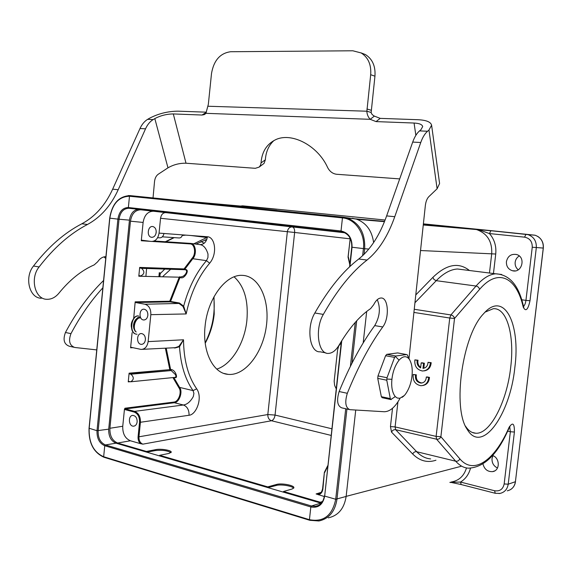 <?xml version="1.0" encoding="UTF-8"?>
<svg xmlns="http://www.w3.org/2000/svg" width="572" height="572" viewBox="0 0 572 572"><rect width="100%" height="100%" fill="white"/><g stroke="black" fill="none" stroke-linecap="round" stroke-linejoin="round"><path stroke-width="0.86" d="M373.623 242.578C371.936 230.587 366.18 222.765 356.363 219.112L352.173 218.247M328.235 517.867C338.252 515.679 344.222 508.544 346.139 496.446L355.734 410.031M363.184 342.95L366.681 311.483M138.159 209.302C133.362 210.146 130.459 213.764 129.458 220.148L108.709 429.164C108.516 436.3 110.947 440.969 116.016 443.171L321.307 503.231M214.007 296.739L214.214 314.071C213.063 324.639 210.067 334.355 205.219 343.221M163.041 276.269L170.685 269.255M170.871 269.126L171.772 268.511M465.515 426.183C468.461 430.73 471.886 433.083 475.811 433.24C490.354 434.262 507.014 401.265 510.689 367.36C514.686 335.785 507.064 307.564 493.271 308.708L485.127 312.105M216.767 369.112C231.674 364.593 244.716 342.871 246.889 320.363C248.527 300.622 244.265 286.122 234.112 276.848M205.091 326.14C207.579 298.512 225.876 274.324 242.063 275.361C259.188 275.611 270.134 300.264 266.287 326.633C262.734 353.017 245.102 376.047 228.185 374.374C213.256 373.509 202.181 351.608 205.091 326.14M131.245 326.269L131.61 322.658M133.633 319.019L135.178 301.837L135.564 302.524L144.916 304.225C149.006 305.527 150.979 309.009 150.836 314.671L148.127 341.613C147.269 346.703 144.909 349.299 141.041 349.406L131.052 347.29L130.588 347.805L132.94 347.697M466.487 467.939C464.021 476.011 458.944 480.702 451.265 482.01M450.214 482.31L460.496 482.053L461.189 484.548L495.109 493.243M470.477 468.246C468.84 474.424 465.515 479.029 460.496 482.053L494.601 490.747C499.806 491.52 502.988 489.253 504.161 483.948L510.353 431.738L507.65 431.152M482.99 463.999C484.405 469.319 487.609 471.857 492.599 471.628C500.178 470.742 500.114 457.879 492.521 455.484M498.977 493.557L499.957 493.436C504.604 492.342 507.35 489.26 508.208 484.198L504.161 483.948M509.745 426.798L510.353 431.738L514.407 432.032L508.208 484.198L515.422 481.71C514.586 486.701 511.868 489.739 507.278 490.819M331.045 435.392L271.493 420.749C268.976 419.798 267.746 417.732 267.818 414.543L287.351 231.703C287.966 228.543 289.596 226.955 292.242 226.927L140.855 209.802C135.206 209.945 131.746 213.742 130.466 221.185L143.114 222.436L141.284 240.74L141.792 240.19L151.222 241.455C155.448 241.455 158.058 238.674 159.052 233.111L207.45 236.758C214.857 236.908 217.889 253.475 209.667 263.206C198.42 276.426 190.583 293.343 186.165 313.942L183.669 306.17L179.451 303.01L170.563 301.444L170.149 301.88L169.77 301.222L170.563 301.444L179.958 277.577L180.995 277.735C184.334 279.05 189.961 269.97 185.736 269.519L184.742 269.369L192.793 258.708C197.168 254.175 195.688 243.393 190.64 243.393L154.161 241.005M140.855 209.802L170.578 212.891M295.638 226.755L184.213 214.407M311.919 228.564L321.857 229.93L295.61 226.984M343.615 232.311L311.89 228.793M322.579 501.48L320.299 502.23L321.85 502.566M320.299 502.23L283.519 491.491L283.447 492.163M159.617 455.934L159.681 455.312L267.746 486.879L267.675 487.544M117.596 443.021L130.409 440.769C125.096 438.495 122.544 433.655 122.751 426.254L109.903 428.278C109.695 435.785 112.255 440.697 117.596 443.021L146.446 451.451L146.382 452.059M109.903 428.278L130.466 221.185M132.096 332.69L130.588 347.805M141.52 268.318L184.42 269.576L140.061 268.096L139.682 267.417L138.803 276.219L139.311 275.69L140.755 275.918C144.623 273.988 144.888 271.457 141.556 268.325L185.45 269.734C186.93 270.399 187.023 271.721 185.743 273.702C184.427 275.69 182.768 276.741 180.766 276.841L180.995 277.735M122.751 426.254L124.446 409.309L124.968 408.222L173.974 402.059C178.678 401.78 182.118 391.698 178.886 387.752L172.951 377.584M130.924 374.217L129.494 373.881L129.108 373.173L128.242 381.889L128.679 381.388L130.595 381.803C134.041 379.729 134.155 377.198 130.924 374.217L171.207 370.563L175.432 374.603C176.233 376.276 176.026 377.213 174.817 377.398L131.145 381.746M124.446 409.309L124.875 409.588L125.354 408.937L124.968 408.222M148.127 341.613L183.519 339.782L179.522 346.746C180.709 364.857 185.221 379.479 193.057 390.604L193.915 393.386L193.3 396.575C190.412 401.701 187.108 404.511 183.383 404.997C187.244 406.513 189.139 409.931 189.06 415.258L140.419 422.265C140.555 416.631 138.61 413.005 134.584 411.375L125.354 408.937L174.346 402.738C179.379 402.423 183.061 391.634 179.601 387.401L173.809 377.499M129.494 373.881L171.207 370.563L171.621 369.655L170.599 369.419L170.184 370.327L169.805 369.655L170.599 369.419L166.202 348.141M171.621 369.655C175.575 370.213 178.543 379.05 174.703 377.527L174.624 377.42M189.06 415.258C196.41 414.75 202.981 397.569 196.689 388.838C188.138 376.498 183.741 360.145 183.519 339.782L178.893 346.396L179.522 346.746L174.86 348.005L173.724 347.769M147.855 315.351C147.926 311.94 146.718 309.902 144.23 309.23C139.096 308.344 138.417 319.648 143.586 319.97C145.91 319.948 147.333 318.404 147.855 315.351M145.402 339.797C145.452 336.293 144.201 334.227 141.649 333.59C136.508 332.854 136.122 344.18 141.277 344.344C143.529 344.272 144.909 342.757 145.402 339.797M135.178 301.837L169.77 301.222L179.229 277.191L179.958 277.577L179.73 276.684M209.667 263.206L206.463 260.653L192.793 258.708L192.156 258.201C196.246 253.968 194.859 243.908 190.14 243.915L190.64 243.393L199.857 244.609C203.51 245.066 206.227 248.219 208.001 254.068L207.922 257.615L206.463 260.653C196.189 272.579 188.596 287.752 183.669 306.17L182.976 306.435L186.165 313.942L150.836 314.671M192.156 258.201L184.048 268.933L184.742 269.369L184.427 269.576L184.048 268.933L139.682 267.417M165.83 212.605C162.963 212.67 161.204 214.557 160.546 218.275L159.052 233.111M143.114 222.436C144.387 215.101 147.826 211.361 153.446 211.225M156.199 232.439C156.299 229.322 155.241 227.377 153.017 226.598C147.934 225.204 146.246 236.436 151.401 237.266C153.975 237.43 155.57 235.821 156.199 232.439M130.409 440.769L140.383 443.636C138.66 441.841 137.895 439.539 138.088 436.743L139.547 422.2L140.419 422.265L138.953 436.801L267.818 414.543L275.053 415.065L331.774 428.764M140.383 443.636L142.871 444.151C140.154 443 138.853 440.547 138.953 436.801L138.088 436.743M146.446 451.451L155.841 449.606C160.782 448.512 171.529 450.278 171.235 452.137L169.026 453.417L159.681 455.312M267.746 486.879L276.533 484.448C281.374 482.911 294.301 485.306 293.901 487.687L292.206 488.974L283.519 491.491M321.142 492.356L316.101 493.943L324.303 496.525M322.687 488.738L322.894 489.01C322.429 492.134 320.921 494.072 318.382 494.816M336.172 388.753L334.641 385.449L334.162 381.174L337.58 349.907L338.767 345.896L341.227 342.807M350.25 238.417L348.041 257.078L349.814 264.764M184.191 214.614L170.556 213.099M327.706 465.751L324.388 472.3L322.579 488.824C320.992 494.437 319.87 493.15 318.103 494.094M267.996 487.644L276.426 485.421C280.852 484.091 292.549 486.007 293.643 488.252M146.732 452.159L155.756 450.5C162.491 449.899 167.56 450.622 170.964 452.666M137.144 421.864C137.144 418.053 135.75 415.901 132.969 415.408C127.863 415.172 128.457 426.512 133.526 426.183C135.528 425.961 136.737 424.524 137.144 421.864M178.893 346.396L175.189 347.69M144.916 304.225L179.036 303.446L182.976 306.435M163.985 233.483C163.234 236.565 161.661 238.009 159.266 237.809L157.615 237.695M156.042 233.355L156.206 231.102M182.425 234.87C181.817 237.08 180.63 238.109 178.872 237.952L162.312 236.829M147.862 315.294L147.841 313.721M145.431 339.289L145.388 338.238M241.97 205.841L243 205.863L242.135 206.185M282.711 209.76L243 205.863L274.002 209.037M281.996 209.681L385.106 220.027M497.49 468.01C493.643 466.073 491.82 462.927 492.02 458.587L492.957 455.662M518.239 269.805C515.93 267.882 514.907 265.365 515.165 262.269C515.565 259.488 516.931 257.393 519.262 255.97M491.505 230.688L535.07 235.221C540.819 237.359 543.55 241.634 543.264 248.062L532.246 247.233C532.36 241.606 529.808 238.245 524.581 237.158L489.446 233.569L479.894 230.144M474.281 229.1L490.983 230.738L476.433 229.536M524.581 237.158L525.99 234.263L490.898 230.738L489.446 233.569C494.387 239.296 496.482 246.117 495.731 254.018L493.45 273.523M490.983 230.738L528.013 234.634C533.833 236.801 536.6 241.141 536.314 247.669L530.001 300.765L525.94 300.372L532.246 247.233M506.413 261.661C506.227 266.287 508.222 269.312 512.405 270.735C522.043 273.559 526.247 256.828 516.459 254.497C511.082 253.725 507.736 256.113 506.413 261.661M414.242 309.28L450.893 314.936C452.867 315.415 454.075 316.595 454.518 318.461L479.536 289.418C479.129 287.594 477.963 286.472 476.04 286.036L436.243 280.68C443.479 273.309 450.55 269.419 457.443 268.997L464.457 269.884M457.421 268.997L495.667 273.802C489.339 274.317 482.797 278.392 476.04 286.036L450.893 314.936L449.749 318.025L454.518 318.461L440.883 436.715C440.011 438.624 438.574 439.453 436.586 439.203L436.129 436.386L449.749 318.025L413.906 312.426M430.644 458.916C425.589 458.501 420.949 456.106 416.702 451.73L455.691 461.204L436.586 439.203L395.66 429.701C393.793 429.472 392.421 430.28 391.534 432.117L412.727 454.039C413.563 452.266 414.886 451.494 416.702 451.73L395.66 429.701L395.102 426.919L436.129 436.386L440.883 436.715L459.824 458.837C459.001 460.682 457.621 461.468 455.691 461.204C459.538 465.565 463.77 467.889 468.411 468.175C484.269 467.496 497.776 454.218 508.923 428.342L508.944 427.591C495.059 459.831 473.888 475.597 459.824 458.837M422.2 382.947L421.678 382.954C417.574 382.089 415.794 379.379 416.33 374.832L413.184 374.488C412.655 380.838 415.243 384.577 420.956 385.714C425.582 385.392 428.156 382.661 428.671 377.506L426.297 377.041C426.054 380.816 424.245 382.825 420.87 383.076C416.766 382.203 414.979 379.493 415.522 374.939L413.184 374.488M422.679 385.557C426.812 384.799 429.072 382.075 429.472 377.391L427.098 376.934M423.788 368.261L424.36 363.227L422 362.791L421.192 362.884L420.62 367.91C417.76 366.28 416.623 363.749 417.21 360.317L414.872 359.881C414.335 366.08 416.852 369.784 422.408 370.992C427.155 370.77 429.815 368.032 430.394 362.77L428.013 362.326C427.799 365.873 426.126 367.889 422.98 368.368L423.559 363.327L421.192 362.884M424.159 370.885C428.407 370.191 430.745 367.453 431.188 362.677L428.013 362.326M420.685 367.396C418.332 365.63 417.446 363.234 418.018 360.231L414.872 359.881M423.266 224.996L476.469 229.551C487.158 233.326 492.235 241.341 491.734 253.603L489.468 273.023M429.472 377.391L428.671 377.506M416.33 374.832L415.522 374.939M427.098 376.927L426.297 377.041M424.36 363.227L423.559 363.327M423.716 368.275L422.98 368.368M431.188 362.677L430.394 362.77M418.018 360.231L417.21 360.317M177.227 200.386L275.947 209.223M267.918 208.494L268.289 208.408M276.877 209.295L275.339 209.152M461.039 484.505L450.614 482.325M205.169 342.814C212.469 328.357 215.351 313.12 213.806 297.104M164.786 269.062L160.196 273.63M514.814 367.703C510.21 414.371 481.974 454.761 467.26 429.465C452.094 408.365 462.326 335.378 483.469 313.871C503.996 289.775 520.835 323.616 514.814 367.703M400.071 398.234C395.252 407.1 389.997 411.604 384.312 411.74L349.864 409.681C345.495 407.786 344.644 402.323 347.311 393.3C357.965 366.981 369.777 344.866 382.747 326.962C389.732 318.061 388.424 296.997 380.83 298.019C378.192 298.269 375.825 300.486 373.716 304.669L370.642 308.587C359.588 316.051 349.084 328.214 339.132 345.059C335.921 350.414 332.368 353.196 328.471 353.403C318.125 354.49 314.579 329.029 323.337 314.407C337.165 290.011 351.737 271.893 367.031 260.053C378.621 250.679 387.866 236.229 394.766 216.702L420.756 142.492C422.586 137.359 424.86 133.612 427.57 131.245L428.971 130.044L431.603 125.211C430.759 121.95 426.254 120.12 418.089 119.72L380.201 118.368L374.367 116.102C372.472 115.058 371.407 113.842 371.156 112.469L366.881 111.211L370.685 74.696C371.392 64.729 368.232 57.486 361.197 52.96L352.86 50.786L230.638 51.73C220.191 53.146 213.814 60.389 211.511 73.466L208.351 104.247L205.92 113.328L204.168 114.65L201.995 115.029L173.309 113.942C166.717 114.007 160.553 115.558 154.826 118.597L153.189 119.569C150.028 121.493 147.476 124.574 145.538 128.807L118.197 189.725C110.939 205.684 100.686 217.274 87.452 224.489C70.006 233.583 53.882 247.74 39.096 266.952C29.708 278.414 34.999 299.485 46.954 299.306C51.473 299.399 55.477 297.34 58.959 293.136C69.734 279.865 81.489 270.449 94.216 264.872L97.662 261.797C99.95 258.444 102.66 256.728 105.791 256.664L105.913 256.664M371.156 112.469L374.946 76.205C375.647 66.302 372.501 59.102 365.487 54.597L360.996 52.846M374.367 116.102L370.206 119.319C368.068 117.024 366.959 114.321 366.881 111.211L207.979 106.242M206.363 112.176L177.921 111.168C167.725 111.275 158.179 113.678 149.299 118.361L147.655 119.334C144.494 121.25 141.942 124.317 139.997 128.528L112.655 189.182C105.398 205.076 95.138 216.602 81.889 223.774C64.414 232.818 48.291 246.904 33.498 266.016C24.103 277.42 29.422 298.398 41.391 298.241M103.575 280.495C89.211 294.473 76.505 311.797 65.458 332.468C62.777 339.711 64.057 344.301 69.305 346.232L73.716 347.233M103.911 256.892L105.741 258.422M102.853 287.816C90.948 300.722 80.323 316.001 70.957 333.655C68.275 340.933 69.555 345.538 74.789 347.476L96.754 349.907M145.939 275.847L146.611 268.483M153.031 197.933L154.526 181.56C154.919 178.178 156.17 175.726 158.28 174.21L167.975 167.839C173.509 164.636 179.522 163.091 186.007 163.22L255.319 168.311L259.202 167.088L260.575 165.101L261.039 162.92C261.819 152.224 266.388 144.63 274.739 140.154C290.583 131.46 317.596 145.073 327.634 167.539C329.722 171.507 332.704 173.752 336.572 174.267L399.699 178.9M431.603 125.211L439.589 183.498L437.108 188.767L428.821 196.682C427.005 198.563 425.847 201.544 425.339 205.613L408.966 358.615M325.861 352.903L320.084 351.794C309.666 352.845 306.049 327.513 314.843 312.991C328.728 288.753 343.364 270.756 358.758 259.002C370.42 249.692 379.708 235.328 386.629 215.909L412.698 142.092C414.536 136.987 416.816 133.255 419.541 130.902L420.956 129.708L422.694 126.555C422.157 124.481 419.283 123.309 414.071 123.037L376.061 121.6L370.206 119.319L205.92 113.328M348.956 409.481L341.727 407.843C337.33 405.941 336.465 400.507 339.132 391.534C349.821 365.372 361.683 343.4 374.717 325.604C379.872 316.638 380.723 307.993 377.263 299.692M259.388 166.917L264.057 163.385L265.358 159.795C265.894 151.787 268.74 145.388 273.895 140.59M395.767 356.02L394.594 357.393L385.592 355.712L386.772 354.354L395.767 356.02L406.506 354.561L397.883 352.96M408.894 358.751L409.488 359.531C411.876 363.742 412.712 369.176 411.997 375.833C411.239 382.968 409.023 389.124 405.362 394.315L404.311 395.524L399.885 398.276L397.347 398.055L395.266 396.611C392.292 392.707 391.176 386.937 391.92 379.315C392.764 371.671 395.152 365.286 399.077 360.16C402.781 356.106 406.056 355.634 408.894 358.751L407.328 354.847L406.57 354.554M402.152 397.333L403.803 396.031M394.594 357.393L387.022 377.734L386.765 380.208L390.304 398.591L390.948 399.542M391.148 399.621L382.139 397.697L381.345 396.682L390.304 398.591M386.765 380.208L377.742 378.385L377.992 375.918L387.022 377.734M397.611 352.931L386.772 354.354M377.742 378.385L381.345 396.682M385.592 355.712L377.992 375.918M399.077 360.16L395.424 356.478M391.92 379.315L387.022 379.057M395.266 396.611L390.941 399.463M133.512 318.99C131.174 322.05 130.659 325.461 131.96 329.222M135.75 319.426C132.933 323.48 132.754 327.434 135.235 331.295M138.581 315.951C131.088 315.1 128.679 334.077 137.03 334.255M140.741 317.896C135.614 317.074 131.896 328.421 136.165 331.96C131.303 328.321 135.099 316.252 140.304 316.974M136.329 334.148C128.35 333.262 131.074 315.043 138.31 315.894M131.281 326.641L131.56 326.069M132.439 321.342L132.375 320.67M133.784 328.514L134.07 328.113M346.939 409.023L336.958 499.284C335.02 511.547 329.007 518.775 318.904 520.97L309.781 520.298L309.438 519.691L103.661 456.742C93.572 452.187 88.739 442.757 89.153 428.457L109.824 218.154C112.219 203.939 118.769 196.632 129.486 196.239L342.456 217.889C355.162 218.819 365.372 233.512 363.42 248.62L362.634 255.72M104.247 457.3L103.661 456.742L104.755 445.731L105.47 444.944C100.386 442.707 97.941 437.973 98.141 430.752L119.026 219.24C120.256 212.076 123.559 208.415 128.936 208.28L343.236 232.189C349.163 234.477 352.002 239.482 351.744 247.204L351.902 247.211M89.175 428.256L97.011 430.709L108.709 429.164M128.285 195.567L130.194 195.624L129.486 196.239L128.371 207.522L128.936 208.28M130.194 195.624L343.1 217.153L342.456 217.889L341.019 230.981L341.491 231.839M343.1 217.153L347.333 218.025C359.552 223.066 365.336 233.304 364.671 248.741L351.744 247.204L349.585 266.852M364.049 254.354L364.671 248.741L368.847 249.056M345.717 408.744L335.707 499.263L346.139 496.446M356.699 320.792L352.023 363.077M355.262 322.379L350.407 366.309M341.763 340.683L324.667 496.088L335.707 499.263C332.353 515.544 323.595 522.35 309.438 519.691L310.832 506.956L311.49 505.991L105.47 444.944L116.016 443.171M341.398 341.277L324.667 496.088C322.93 504.668 318.318 508.286 310.832 506.956L104.755 445.731C99.378 443.357 96.797 438.352 97.011 430.709L117.889 219.126L129.458 220.148M318.468 505.441L315.565 506.334L311.49 505.991L320.871 503.11M349.921 266.531L352.045 247.254C352.245 238.138 348.57 232.718 341.019 230.981L128.371 207.522C122.68 207.672 119.183 211.54 117.889 219.126L109.824 218.154M460.975 466.352L346.146 496.367M495.223 493.271L494.601 490.747M514.407 432.032C514.514 423.28 512.691 421.8 508.944 427.591M349.435 218.282L352.338 218.575M179.229 277.191L138.803 276.219M190.14 243.915L152.474 241.47M150.25 241.327L141.284 240.74M130.051 381.717L128.242 381.889M129.108 373.173L169.805 369.655L165.372 348.184M139.547 422.2C139.675 416.945 137.859 413.556 134.098 412.033L134.584 411.375L183.383 404.997L174.346 402.738L173.974 402.059M196.689 388.838L193.057 390.604L179.601 387.401L178.886 387.752M135.564 302.524L170.149 301.88L179.036 303.446L179.451 303.01M141.556 268.325L185.736 269.519M207.45 236.758C206.435 241.992 203.904 244.609 199.857 244.609M160.546 218.275L294.63 232.468L275.053 415.065C274.546 418.203 273.359 420.098 271.493 420.749L142.871 444.151M322.665 488.917C322.136 491.863 320.642 493.586 318.175 494.094L316.101 493.943M327.706 465.722L324.388 472.3L322.894 489.01M348.141 257.078L349.993 240.19M350.236 240.226L349.735 237.466M349.928 238.81L294.63 232.468C294.794 229.286 294.001 227.442 292.242 226.927L344.709 232.761M349.885 264.114L348.377 257.128M324.71 472.479L327.62 466.509M276.426 485.421L276.533 484.448M155.756 450.5L155.841 449.606M134.098 412.033L124.875 409.588M146.654 268.003L149.228 268.397M193.801 243.815L207.386 237.273M206.285 240.683L205.062 239.925M196.067 236.15L194.451 235.778M185.85 235.128L182.254 235.5M174.21 237.637L165.901 241.77M204.154 243.307L201.044 241.427M533.34 235.078L527.977 234.627M491.527 230.688L423.387 223.867M274.424 209.03L268.397 208.408M479.887 229.644L423.294 224.696M384.584 221.357L355.448 218.84M521.7 299.778L525.94 300.372C525.511 303.389 524.688 305.369 523.473 306.313M479.536 289.418C498.255 267.396 516.623 277.549 523.23 307.1L523.401 306.027L523.866 307.128L523.387 306.685M523.23 307.1C525.725 312.012 527.977 309.902 530.001 300.765M523.401 306.027C518.74 285.278 509.495 274.539 495.667 273.802L501.68 274.474M414.943 302.745L436.243 280.68L434.034 279.544L432.875 277.384L415.78 294.93M412.727 454.039C419.705 460.989 427.441 463.048 435.957 460.217M397.933 401.887L395.102 426.919L390.454 426.583L392.521 408.279M391.534 432.117L390.454 426.583M469.433 270.506C458.694 261.926 446.51 264.221 432.875 277.384M495.731 254.018L420.534 250.529M537.744 236.386C541.841 239.096 543.7 242.993 543.321 248.069L515.422 481.71L543.264 248.062M510.517 489.603C513.327 487.83 514.986 485.178 515.486 481.645L515.436 481.574M159.552 272.93L159.223 276.176M158.945 276.169L159.295 272.637M366.917 108.98L371.192 110.253M370.685 74.696L374.946 76.205M154.826 118.597L167.975 167.839M145.538 128.807L139.997 128.528M153.189 119.569L147.655 119.334M118.197 189.725L112.655 189.182M87.452 224.489L81.889 223.774M39.096 266.952L33.498 266.016M70.957 333.655L65.458 332.468M173.309 113.942L186.007 163.22M428.971 130.044L437.108 188.767M339.132 391.534L347.311 393.3M374.717 325.604L382.747 326.962M314.843 312.991L323.337 314.407M358.758 259.002L367.031 260.053M386.629 215.909L394.766 216.702M412.698 142.092L420.756 142.492M419.541 130.902L427.57 131.245M414.071 123.037L415.858 135.335M261.039 162.92L265.358 159.795M201.995 115.029L206.299 112.348M376.061 121.6L380.201 118.368M309.702 520.27L104.075 457.3M103.982 457.271C93.551 452.531 88.567 442.892 89.039 428.349L109.702 218.132C112.105 203.596 118.912 196.089 130.116 195.617L343.036 217.153L356.363 219.112M309.781 520.298L318.904 520.97M324.388 495.867C323.38 501.973 320.434 505.462 315.565 506.334L318.497 505.426M472.272 432.446L475.811 433.24M228.185 374.374L223.867 373.423M495.238 493.278L499.957 493.421M508.973 428.228L509.995 426.412L509.523 426.419M319.455 493.686L318.247 494.072M142.428 349.335L175.146 347.697M134.291 426.068L133.526 426.183M152.245 237.323L151.401 237.266M144.409 319.948L143.586 319.97M142.092 344.301L141.277 344.344M195.917 244.094L206.842 239.418M191.012 235.521L206.649 237.48M165.344 241.734L173.809 237.609M182.268 235.45L185.757 235.121M268.282 208.408L242.893 205.856L240.54 206.042M464.364 269.87L457.464 269.004M474.274 229.107L475.561 229.336M356.971 219.312L384.463 221.664M421.678 382.954L420.87 383.076M512.405 270.735L515.243 270.885M535.063 235.221L528.013 234.627M159.931 276.197L160.267 272.88M492.599 471.628L494.687 470.899M450.557 482.511L449.864 482.411M465.701 426.583L467.26 429.465M361.197 52.96L365.487 54.597M204.168 114.65L205.369 113.9M406.606 354.561L397.683 352.924M408.172 356.949L409.488 359.531"/></g></svg>
